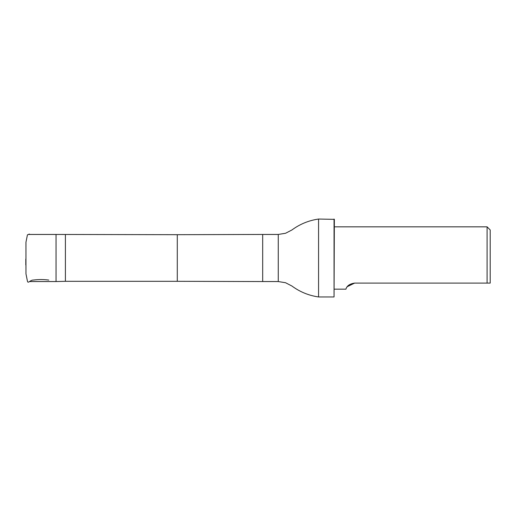 <?xml version="1.0" encoding="UTF-8"?>
<svg xmlns="http://www.w3.org/2000/svg" width="516" height="516" viewBox="0 0 516 516"><rect width="100%" height="100%" fill="white"/><g stroke="black" fill="none" stroke-linecap="round" stroke-linejoin="round"><path stroke-width="0.77" d="M65.397 234.69L65.397 281.31L177.285 281.31L177.285 234.69L56.044 234.451L56.044 281.549L29.728 281.549M490.2 283.097L490.2 229.962L487.085 226.84L487.085 283.097L490.2 283.097L354.621 283.097L347.262 286.677M347.042 286.98L346.765 287.373M354.621 283.097C345.855 284.322 346.036 289.857 345.875 289.16C346.036 289.857 345.862 284.322 354.621 283.097M278.266 281.549L278.266 234.451L285.567 233.264L291.946 229.955C299.912 224.092 308.781 220.455 318.565 219.042L318.565 296.958C308.781 295.545 299.912 291.908 291.946 286.045L285.567 282.736L278.266 281.549L262.683 281.549L262.683 234.451L177.285 234.69M334.052 219.042L334.052 296.958L334.362 219.352L318.565 219.042M29.728 234.451L29.354 234.07L27.432 234.857L25.961 242.198L25.948 248.099M48.807 280.078C43.866 279.395 38.823 279.375 33.663 280.02C30.038 279.924 28.064 284.026 27.432 281.143L25.961 273.803L25.948 242.423M25.948 259.825L25.948 268.339M25.948 266.024L25.948 263.934M25.948 249.983L25.948 252.053M25.8 259.013L25.8 264.985M56.044 234.451L28.677 234.451M334.362 289.16L345.875 289.16M334.362 226.84L487.085 226.84M65.397 281.31L56.044 281.549M177.285 281.31L262.683 281.549M278.266 234.451L262.683 234.451M334.052 296.958L318.565 296.958"/></g></svg>
